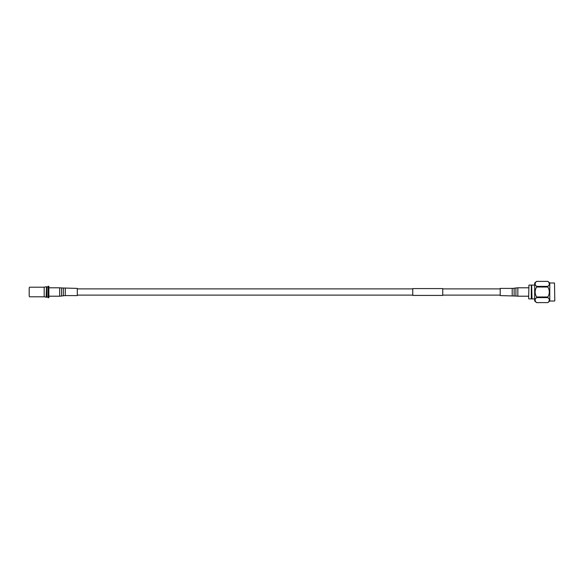 <?xml version="1.0" encoding="UTF-8"?>
<svg xmlns="http://www.w3.org/2000/svg" width="584" height="584" viewBox="0 0 584 584"><rect width="100%" height="100%" fill="white"/><g stroke="black" fill="none" stroke-linecap="round" stroke-linejoin="round"><path stroke-width="0.88" d="M442.745 290.971L442.745 295.416L412.757 295.416L412.757 288.584L442.745 288.584L442.745 290.971M528.637 298.614L528.936 285.087L528.637 298.614M534.688 298.913L532.002 298.913L531.659 298.329L531.323 285.087L531.323 298.913L528.936 298.913M531.323 285.087L528.936 285.087M532.002 298.913L531.659 285.671M531.659 298.329L531.323 298.913M534.688 285.087L532.002 285.087M554.8 300.724L554.501 282.977L554.8 300.724M554.501 282.977L549.763 282.977L549.763 301.023L554.501 301.023M549.763 282.977L547.865 281.386C549.792 283.05 549.792 284.707 547.865 286.379L547.865 287.014C549.792 290.328 549.792 293.65 547.865 296.986L547.865 297.621C549.792 299.278 549.792 300.942 547.865 302.607L549.763 301.023M547.865 287.014L536.594 287.014L536.594 286.379C534.659 284.707 534.659 283.05 536.594 281.393L547.865 281.386L536.594 281.386L534.688 282.977L534.688 301.023L536.594 302.614L547.865 302.607L536.594 302.614C534.659 300.942 534.659 299.278 536.594 297.621L536.594 296.986L547.865 296.986M536.594 287.014C534.659 290.328 534.659 293.65 536.594 296.986M547.865 297.621L536.594 297.621M536.594 286.379L547.865 286.379M29.2 287.803L29.2 296.197M29.499 287.204L44.194 287.204L44.194 296.796L46.472 297.263L46.472 286.737L46.136 297.263M47.998 286.97L46.749 286.97L46.749 297.03L47.998 297.03M47.998 292L47.998 297.694L48.873 297.694L48.873 286.306L47.998 286.306L47.998 292M65.299 288.401L65.299 295.599L77.292 295.599L77.292 288.401L61.583 287.956L61.583 296.044L59.663 296.197L59.663 287.803L61.583 287.956M512.204 295.599L512.204 288.401L500.211 288.401L500.211 295.599L515.92 296.044L515.92 287.956L514.124 288.248L514.124 295.752M65.299 295.599L63.379 295.752L63.379 288.248M515.92 287.956L517.84 287.803L517.84 296.197L528.637 296.197M500.211 288.883L442.745 288.883M412.757 288.883L77.292 288.883M500.211 295.117L442.745 295.117M412.757 295.117L77.292 295.117M44.194 287.204L46.136 286.737M44.194 296.796L29.499 296.796M59.663 287.803L48.873 287.803M59.663 296.197L48.873 296.197M63.379 295.752L61.583 296.044M512.204 288.401L514.124 288.248M517.84 287.803L528.637 287.803M517.84 296.197L515.92 296.044"/></g></svg>
